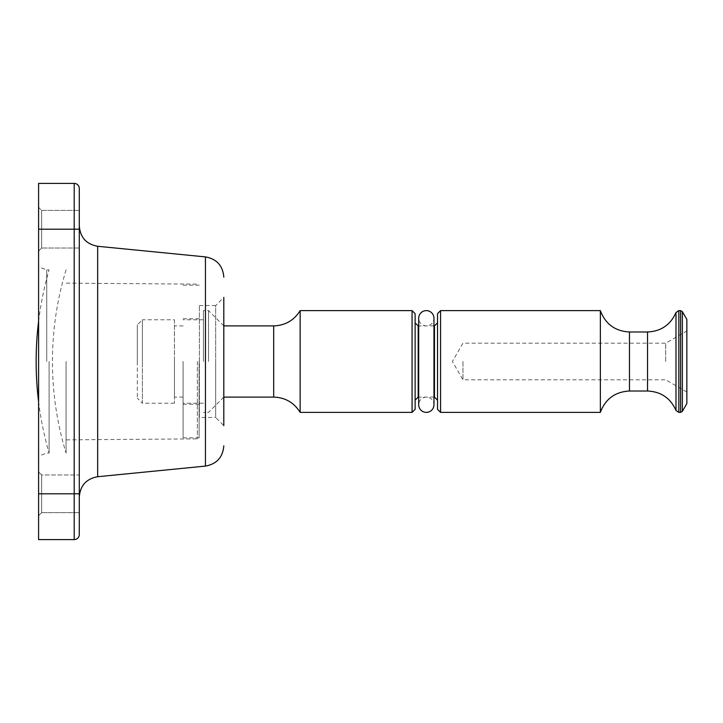 <?xml version="1.0" encoding="UTF-8"?>
<svg xmlns="http://www.w3.org/2000/svg" width="723" height="723" viewBox="0 0 723 723"><rect width="100%" height="100%" fill="white"/><g stroke="black" fill="none" stroke-linecap="round" stroke-linejoin="round"><path stroke-width="0.54" stroke-dasharray="3.62 2.71" d="M174.451 319.774L174.451 403.226L174.451 319.774L142.395 319.774L142.395 361.5L142.395 319.774L137.307 324.862L137.307 361.5L137.307 324.862M137.307 361.5L137.307 398.138L137.307 361.5M174.451 403.226L142.395 403.226L142.395 361.5L142.395 403.226L137.307 398.138M174.451 361.5L174.451 397.117L174.451 361.5M183.1 361.5L183.1 437.822L183.1 361.5M203.452 361.5L203.452 310.619L203.452 361.5M208.54 361.5L208.54 310.619L208.54 361.5M199.385 305.531L215.671 305.531L215.671 361.5L215.671 305.531L223.805 297.388L223.805 425.612L223.805 297.388L223.805 425.612L215.671 417.469L215.671 361.5L215.671 417.469L199.385 417.469L199.385 305.531L199.385 417.469M300.135 412.381L300.135 310.619M415.129 400.171L415.129 409.326M415.129 313.674L415.129 322.829M437.523 360.488L437.523 322.829L437.523 360.488M437.523 409.326L437.523 313.674M600.352 310.619L600.352 412.381M686.85 319.43L686.85 403.57M686.85 361.5L686.85 330.971L686.85 361.5M665.702 361.5L665.702 343.181L665.702 361.5M462.964 361.5L462.964 379.819L462.964 361.5M79.295 210.375L79.295 248.025L41.645 248.025L38.59 251.08L38.59 207.32L38.59 251.08L38.59 207.32L41.645 210.375L79.295 210.375L79.295 248.025L79.295 210.375L41.645 210.375L38.59 207.32L38.59 251.08L41.645 248.025L41.645 210.375L41.645 248.025L41.645 210.375L41.645 248.025L79.295 248.025L79.295 210.375L79.295 534.505A5.088 5.088 0 0 1 74.207 539.593A5.088 5.088 0 0 0 79.295 534.505M38.59 539.593L38.59 183.407L74.207 183.407L74.207 539.593L38.59 539.593M38.59 361.5L38.59 266.859L38.59 361.5M38.59 471.92L38.59 515.68L38.59 471.92L38.59 515.68L38.59 471.92L41.645 474.975L79.295 474.975L79.295 512.625L79.295 474.975L79.295 493.8L79.295 474.975L41.645 474.975L41.645 512.625L41.645 474.975L38.59 471.92M79.295 361.5L79.295 226.019L79.295 361.5M41.645 512.625L79.295 512.625L41.645 512.625L38.59 515.68L41.645 512.625L41.645 474.975L41.645 512.625M199.385 361.5L199.385 318.762L199.385 361.5M199.123 361.5L199.123 437.822L199.123 361.5M66.073 361.5L66.073 453.095L66.073 361.5M46.733 361.5L46.733 269.905L46.733 361.5M49.092 361.5L49.092 453.095L49.092 361.5M418.689 318.247L418.689 404.753A7.637 7.637 0 0 1 426.326 397.117A7.637 7.637 0 0 1 433.963 404.753L433.963 318.247A7.637 7.637 0 0 1 426.326 325.883A7.637 7.637 0 0 1 418.689 318.247M273.692 325.883L273.692 397.117M412.074 310.619L412.074 412.381M418.183 397.117L418.183 325.883M434.469 325.883L434.469 397.117M440.569 412.381L440.569 310.619M629.471 391.016L629.471 331.984M647.546 331.984L647.546 391.016M675.987 312.562L675.987 410.438M678.834 412.381L678.834 310.619M680.587 310.619L680.587 412.381M682.349 411.369L682.349 311.631M79.295 493.8L38.59 493.8M38.59 229.2L79.295 229.2M97.659 476.719L97.659 246.281M205.449 256.909L205.449 466.091M197.361 361.5L197.361 438.861L197.361 361.5M183.1 397.117L174.451 397.117M183.1 325.883L174.451 325.883M203.452 403.226L183.1 403.226M203.452 319.774L183.1 319.774M223.805 325.883L208.54 310.619L203.452 310.619M223.805 397.117L208.54 412.381L203.452 412.381M433.963 325.883L418.689 325.883M686.85 392.029L665.702 379.819L462.964 379.819L452.39 361.5L462.964 343.181L665.702 343.181L686.85 330.971M433.963 397.117L418.689 397.117M183.1 318.762L199.385 318.762M183.1 437.822L199.123 437.822L197.361 438.861L66.073 439.864M183.1 285.178L199.123 285.178L197.361 284.139L66.073 283.136M66.073 269.905A314.397 314.397 0 0 0 66.073 453.095M183.1 404.238L199.385 404.238M38.59 321.383A330.682 330.682 0 0 1 49.092 269.905L46.733 269.905L38.59 266.859M38.59 401.617A330.682 330.682 0 0 0 49.092 453.095L46.733 453.095L38.59 456.141"/><path stroke-width="1.08" d="M300.135 412.381L412.074 412.381L412.074 310.619L300.135 310.619L300.135 412.381C294.044 402.584 285.224 397.496 273.692 397.117L273.692 325.883L223.805 325.883M412.074 412.381L415.129 409.326L415.129 313.674L412.074 310.619M415.129 322.829L415.129 400.171L418.183 397.117L418.183 325.883L415.129 322.829M437.523 313.674L437.523 409.326L440.569 412.381L440.569 310.619L437.523 313.674M440.569 412.381L600.352 412.381L600.352 310.619L440.569 310.619M682.349 411.369L686.85 403.57L686.85 319.43L682.349 311.631L682.349 411.369L680.587 412.381L680.587 310.619L678.834 310.619L678.834 412.381L675.987 410.438L675.987 312.562L678.834 310.619M79.295 493.8L79.295 188.495A5.088 5.088 0 0 0 74.207 183.407L38.59 183.407L38.59 539.593L74.207 539.593L74.207 493.8L79.295 493.8L79.295 534.505A5.088 5.088 0 0 1 74.207 539.593M79.295 229.2L74.207 229.2L74.207 183.407A5.088 5.088 0 0 1 79.295 188.495L79.295 210.375M223.805 425.612L223.805 297.388M433.963 318.247L433.963 404.753A7.637 7.637 0 0 1 426.326 412.381A7.637 7.637 0 0 1 418.689 404.753L418.689 318.247A7.637 7.637 0 0 1 426.326 310.619A7.637 7.637 0 0 1 433.963 318.247M437.523 400.171L434.469 397.117L434.469 325.883L433.963 325.883M600.352 310.619C605.413 324.067 615.119 331.188 629.471 331.984L629.471 391.016C615.119 391.812 605.413 398.933 600.352 412.381M675.987 410.438C670.492 398.129 661.012 391.658 647.546 391.016L647.546 331.984L629.471 331.984M38.59 493.8L74.207 493.8L74.207 229.2L38.59 229.2M74.207 183.407A5.088 5.088 0 0 1 79.295 188.495M97.659 476.719L205.449 466.091L205.449 256.909L97.659 246.281L97.659 476.719C86.362 478.789 80.244 485.54 79.295 496.981M273.692 397.117L223.805 397.117M300.135 310.619C294.044 320.416 285.224 325.504 273.692 325.883M418.689 325.883L418.183 325.883M434.469 325.883L437.523 322.829M647.546 391.016L629.471 391.016M680.587 412.381L678.834 412.381M675.987 312.562C670.492 324.871 661.012 331.342 647.546 331.984M682.349 311.631L680.587 310.619M434.469 397.117L433.963 397.117M418.689 397.117L418.183 397.117M97.659 246.281C86.362 244.211 80.244 237.46 79.295 226.019M205.449 466.091C216.746 464.03 222.865 457.279 223.805 445.838M205.449 256.909C216.746 258.97 222.865 265.721 223.805 277.162M38.59 321.383A330.682 330.682 0 0 0 38.59 401.617"/></g></svg>
